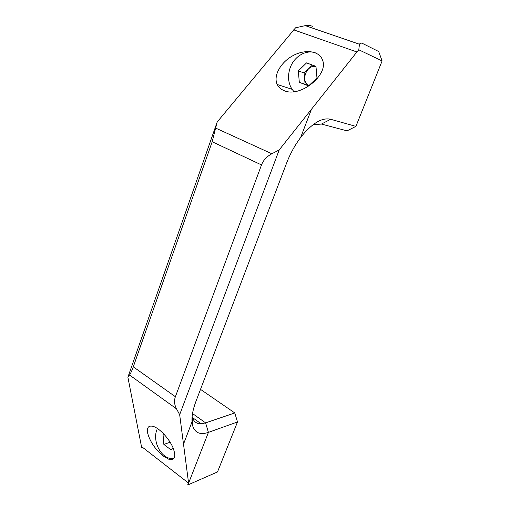 <?xml version="1.0" encoding="UTF-8"?>
<svg xmlns="http://www.w3.org/2000/svg" width="510" height="510" viewBox="0 0 510 510"><rect width="100%" height="100%" fill="white"/><g stroke="black" fill="none" stroke-linecap="round" stroke-linejoin="round"><path stroke-width="0.76" d="M315.99 66.663C306.555 64.043 300.122 81.46 308.894 85.61M315.97 66.485L312.305 65.121L304.113 72.994L305.095 84.284L308.773 85.718M299.313 82.295L308.575 85.909L316.971 77.966L315.964 66.364L306.58 62.87L298.324 70.858L299.313 82.295L305.095 84.284M304.113 72.994L298.324 70.858M312.305 65.121L306.58 62.87M163.901 434.086L163.021 434.38L163.857 444.42L170.13 442.215M163.704 433.876L163.021 434.38M163.857 444.42L171.054 449.89L173.273 448.29M293.996 91.679L292.071 89.301C288.105 82.951 287.481 75.773 290.184 67.754C294.162 56.317 306.446 49.107 315.983 53.072M192.417 417.524L201.138 423.784L205.6 422.892L234.772 412.953L237.507 421.955L217.489 471.954L188.91 484.494L188.592 483.117L141.461 446.492L127.889 377.241L129.514 375.003C130.675 373.39 131.931 370.668 133.288 366.83L212.179 141.755L217.19 121.998L295.57 27.789L305.286 25.634L359.454 44.236C360.136 43.031 361.201 42.789 362.661 43.509L378.7 51.529L382.111 60.945L358.798 49.776L359.454 44.236M201.138 423.784C196.694 423.912 193.762 421.738 192.334 417.263L192.13 416.485M356.949 51.886L358.798 49.776M382.111 60.945L355.91 126.384L330.652 119.27L321.434 124.064L313.848 124.618L312.451 125.16M200.506 389.372L234.772 412.953M141.455 446.531L141.882 447.907M188.196 483.703C187.374 484.277 187.61 484.545 188.91 484.494M237.507 421.955L208.424 432.378L188.598 483.161M356.955 51.892L311.463 109.267L300.664 137.458C294.914 145.12 290.196 153.739 286.518 163.302L195.923 401.427C192.952 409.371 191.645 416.179 192.021 421.84L192.774 426.137C195.202 433.041 200.417 435.126 208.424 432.378L205.6 422.892M192.021 421.853L183.511 444.133L188.592 483.117M192.021 421.84L183.504 444.133L179.667 414.675L176.517 408.841C174.35 404.73 173.974 400.688 175.389 396.716L261.509 164.928L212.179 141.755M300.715 137.407L302.341 135.328C312.993 122.725 322.435 117.37 330.652 119.276M127.889 377.241L217.19 121.998M355.91 126.384L347.061 130.847L321.44 124.07M261.509 164.928C263.313 160.216 266.768 156.493 271.868 153.765L279.199 149.921L311.438 109.255L300.664 137.458M312.381 26.31C310.781 25.551 308.416 25.328 305.286 25.634M283.942 90.563C300.033 98.258 329.383 74.556 322.384 59.753C319.069 50.726 305.005 48.96 292.816 55.73C280.57 62.36 273.06 75.945 277.23 84.501C278.568 87.255 280.806 89.275 283.942 90.563M173.865 458.598L170.735 458.509C160.287 457.221 152.426 440.659 156.876 429.764M163.143 456.004L168.81 459.242C175.006 460.587 176.364 456.622 172.871 447.359C169.122 438.798 160.325 429.127 154.116 426.692C148.926 424.951 146.74 426.978 147.562 432.773C149.8 441.348 154.995 449.093 163.143 456.004M279.199 149.921L179.667 414.675M205.568 422.854L192.525 413.54M175.389 396.716L133.288 366.83M176.517 408.841L129.514 375.003M356.898 51.963L293.671 29.841M271.868 153.765L215.934 128.214M277.23 84.501L292.071 89.301M170.735 458.509L168.81 459.242M192.334 417.263L192.774 426.137"/></g></svg>
